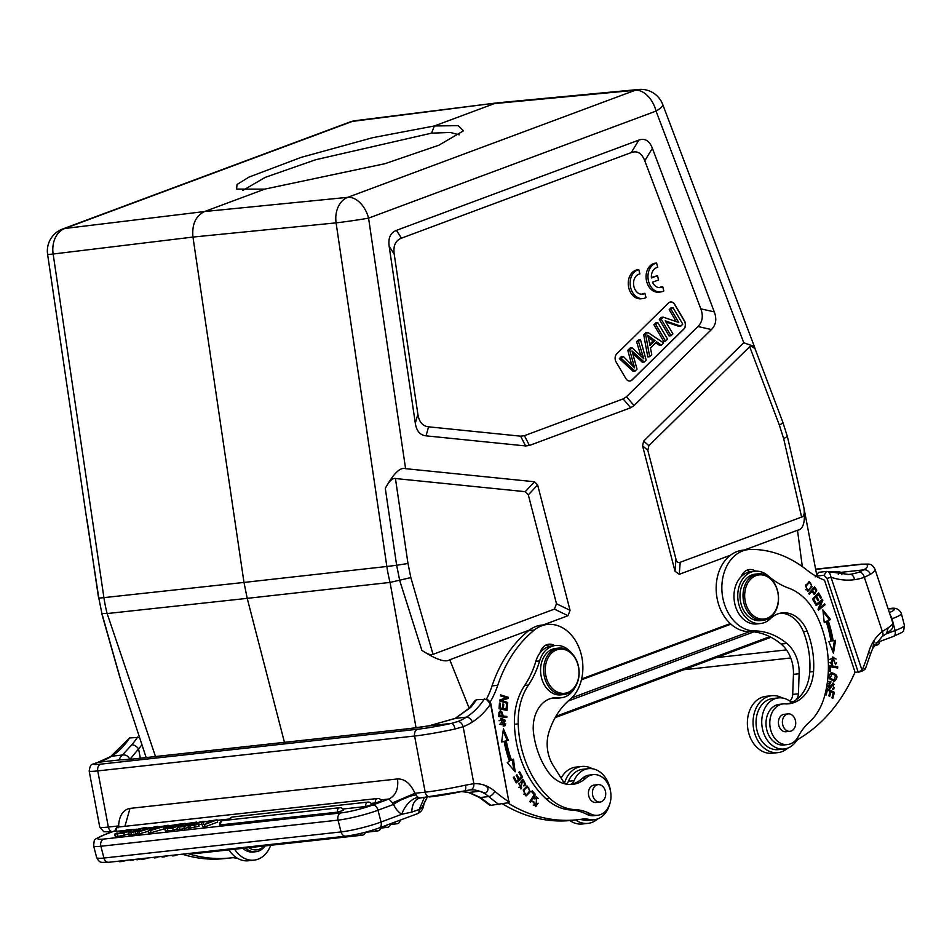 <?xml version="1.0" encoding="UTF-8"?>
<svg xmlns="http://www.w3.org/2000/svg" width="952" height="952" viewBox="0 0 952 952"><rect width="100%" height="100%" fill="white"/><g stroke="black" fill="none" stroke-linecap="round" stroke-linejoin="round"><path stroke-width="1.43" d="M730.91 624.155L581.422 679.823M581.636 678.954L730.279 623.596M497.479 102.828L355.298 120.678A23.372 17.6 82.8 0 0 352.264 121.428L497.908 102.78M638.637 89.476A23.372 23.372 0 0 1 662.735 104.47A23.372 4.927 159.3 0 1 656.059 111.075L368.567 218.139A23.372 0.75 171.6 0 1 336.092 222.863L192.958 237.06C191.828 224.375 195.707 215.866 204.585 211.534L64.784 228.492A23.372 17.826 83.1 0 0 53.145 254.017L192.958 237.06L243.986 582.434L386.845 566.476L336.092 222.863A23.372 17.552 -95.7 0 1 347.718 197.338L635.21 90.273A23.372 17.779 -95.4 0 1 638.661 89.476L497.932 102.78M537.63 484.937L534.536 481.76L405.588 468.67C400.304 466.897 393.533 473.465 385.286 488.364C389.154 481.165 392.533 477.88 395.437 478.523L525.23 491.684L528.324 494.873L537.63 484.937L570.058 610.339L567.999 615.718L543.306 624.917M469.169 708.228L449.772 659.748C445.405 662.723 436.099 659.593 421.867 650.347L399.78 580.744L396.639 565.25L407.992 563.501L395.437 478.523M421.867 650.347C427.234 654.048 430.958 655.381 433.029 654.333L410.847 577.614L390.07 582.41L416.048 727.768M385.286 488.364L396.639 565.25A23.372 0.75 -8.4 0 1 386.845 566.476A116.834 87.774 -96.4 0 0 390.07 582.41L247.211 598.356L284.446 742.334M155.509 756.531L107.136 613.552L101.924 613.54L120.868 680.668L146.168 757.566M802.322 566.571L797.478 530.252C803.298 529.431 805.452 522.029 803.952 508.047L803.298 504.881M816.495 573.711L803.952 508.059C804.761 513.449 803.976 516.46 801.608 517.067L680.216 562.275C678.181 563.072 676.765 562.061 675.979 559.24L647.824 450.367L648.871 445.643L750.485 345.909L754.948 348.492L782.722 421.879L787.423 436.67L803.952 508.059M449.772 659.748L529.312 630.129M730.47 555.218L679.252 574.294L675.016 571.248L642.588 445.845L643.635 441.121L743.75 342.72L754.353 346.504L755.222 349.217M797.478 530.252L744.464 550.006M389.178 246.33L415.31 423.235C416.512 430.958 420.082 435.159 426.02 435.837L525.635 445.952L529.443 445.465L630.7 407.753L634.068 405.564L711.418 329.559C715.987 324.953 716.951 319.063 714.298 311.887L652.382 148.298C649.407 140.682 644.909 137.945 638.863 140.087L396.437 230.372C390.439 232.704 388.023 238.024 389.178 246.33L394.211 254.113L417.868 414.227C419.07 421.938 422.64 426.151 428.59 426.829L520.613 436.171L524.421 435.683L623.108 398.924L626.476 396.746L697.935 326.512C702.505 321.919 703.468 316.028 700.815 308.841L644.778 160.793C641.815 153.177 637.304 150.44 631.259 152.582L401.482 238.155C395.485 240.499 393.057 245.818 394.211 254.113M433.029 654.333L554.421 609.125L556.48 603.746L528.324 494.873M749.64 346.599L779.39 425.175L783.698 438.765L801.608 517.067M555.456 645.515L551.66 645.932A26.287 19.897 83.7 0 0 540.034 652.893A26.287 19.897 83.7 0 0 535.845 661.307A87.632 66.331 -96.3 0 1 524.683 685.428A58.417 44.22 83.7 0 0 514.413 724.293A90.321 68.365 83.7 0 0 516.531 743.214A90.321 68.365 83.7 0 0 546.127 798.918A58.417 44.22 83.7 0 0 571.26 810.021A58.417 44.22 -96.3 0 1 586.694 814.269A20.444 15.482 83.7 0 0 593.881 815.697L597.678 815.281A20.444 15.482 -96.3 0 1 590.49 813.853A58.417 44.22 83.7 0 0 575.056 809.605A58.417 44.22 -96.3 0 1 549.923 798.502A90.321 68.365 -96.3 0 1 520.327 742.798A90.321 68.365 -96.3 0 1 518.209 723.877A58.417 44.22 -96.3 0 1 528.479 685.012A87.632 66.331 83.7 0 0 539.641 660.89A26.287 19.897 -96.3 0 1 555.456 645.515A26.287 19.897 -96.3 0 1 571.509 653.024M502.704 803.964A175.263 132.673 83.7 0 0 571.747 820.374L577.436 819.743A175.263 132.673 -96.3 0 1 507.702 802.917M579.209 819.529A29.215 22.11 -96.3 0 1 583.183 820.029A25.704 19.457 83.7 0 0 588.419 820.386L594.107 819.755A25.704 19.457 -96.3 0 1 588.871 819.41A29.215 22.11 83.7 0 0 582.933 819.006A29.215 22.11 83.7 0 0 582.148 819.113A175.263 132.673 -96.3 0 1 577.436 819.743M570.427 784.484A8.758 6.628 83.7 0 0 574.08 780.688A25.704 19.457 -96.3 0 1 586.539 769.002A25.704 19.457 -96.3 0 1 588.479 768.657L582.791 769.287A25.704 19.457 83.7 0 0 580.851 769.632A25.704 19.457 83.7 0 0 568.392 781.318A8.758 6.628 -96.3 0 1 566.357 784.15M490.256 701.922A87.632 66.331 83.7 0 0 497.753 685.273A134.363 101.709 -96.3 0 1 534.31 630.046A40.888 30.952 -96.3 0 1 544.223 625.024A40.888 30.952 -96.3 0 1 547.317 624.476L541.617 625.107A40.888 30.952 83.7 0 0 538.546 625.654A40.888 30.952 83.7 0 0 528.622 630.676A134.363 101.709 83.7 0 0 492.065 685.892A87.632 66.331 -96.3 0 1 486.377 699.292L490.577 703.98L509.034 802.607L490.839 703.647L488.269 700.303M546.067 645.028A14.601 11.055 -96.3 0 1 549.233 646.408M494.838 791.314A5.843 2.975 130.4 0 1 488.792 796.562A39.139 29.631 83.7 0 0 479.689 791.243L485.71 793.206C484.389 793.885 492.232 789.029 484.389 785.198A44.982 34.058 83.7 0 1 494.838 791.314A177.012 133.994 -96.3 0 0 509.07 802L509.32 801.667M509.034 802.607L490.09 805.452L479.177 797.324L480.439 797.49L468.967 792.421L461.744 791.528M457.841 721.533A5.843 3.737 68.8 0 1 463.136 726.709L455.056 729.006A5.843 2.404 -102.4 0 0 451.545 723.377A29.215 1.928 169.3 0 1 417.821 729.232L100.995 764.111A29.215 1.928 169.3 0 1 98.294 762.266A5.843 4.879 -106.5 0 0 97.711 762.397L110.658 756.554A5.843 3.582 57.5 0 1 110.67 756.554A5.843 3.582 57.5 0 1 111.67 756.209L122.439 755.019C125.902 754.555 128.365 756.031 129.829 759.47L138.576 748.903A5.843 3.13 41.2 0 0 131.745 744.833L122.439 755.019C119.357 758.018 118.929 759.601 121.154 759.755A46.731 3.082 -10.7 0 0 131.543 759.208L409.669 728.577A46.731 3.082 -10.7 0 0 428.674 725.9L455.675 718.332L466.444 717.153A77.683 58.81 83.7 0 1 457.841 721.533L451.545 723.377L428.674 725.9A5.843 2.035 -99.3 0 1 428.817 725.852L455.294 718.332L469.217 708.169L474.834 700.72L476.416 699.756L486.365 699.28M490.839 703.647L490.577 703.98A84.704 64.129 83.7 0 1 484.604 711.596A84.704 64.129 83.7 0 1 472.37 721.997A5.843 3.57 -122.7 0 0 466.444 717.153A78.861 59.702 83.7 0 0 477.833 707.455A78.861 59.702 83.7 0 0 484.378 698.875M486.317 802.703A5.843 3.106 127 0 0 487.805 803.036L480.439 797.49L488.792 796.562A182.855 138.421 -96.3 0 0 499.038 804.559M469.217 708.169A5.843 3.13 41.2 0 1 470.585 707.526L455.294 718.332M465.504 785.174C466.04 788.792 465.623 790.719 464.278 790.969A29.215 1.928 -10.7 0 1 450.248 793.789A29.215 1.928 -10.7 0 1 430.566 796.824A5.843 4.427 -96.3 0 1 430.125 796.895A5.843 4.427 -96.3 0 1 425.175 792.159A35.057 2.321 -10.7 0 0 448.797 788.518A35.057 2.321 -10.7 0 0 465.504 785.174L473.87 783.663A5.843 3.82 86.8 0 1 470.538 789.898L464.707 790.862M469.193 790.005L464.278 790.969M424.342 797.538L419.213 809.533L421.629 808.26L427.269 797.217M427.079 797.24L421.629 808.26M411.728 812.092L401.756 814.293L381.038 822.016L377.992 810.223L393.521 804.44A17.529 4.57 -24.5 0 1 416.226 794.896A5.843 4.427 83.7 0 0 418.285 797.359L420.594 797.919C415.12 798.93 412.156 803.655 411.728 812.092L419.213 809.533A5.843 3.748 -110.4 0 1 417.226 813.77C421.391 812.068 423.652 808.534 423.997 803.179M419.832 798.05L464.481 790.945M132.435 759.101A5.843 4.427 83.7 0 0 131.983 759.125L122.951 759.684A5.843 5.712 97 0 0 121.154 759.755L98.294 762.266L103.078 760.6A77.683 58.81 -96.3 0 0 111.67 756.209A78.861 59.702 -96.3 0 0 129.615 737.943L139.349 737.372M110.67 756.554L129.615 737.943M416.226 794.896L414.953 793.29C410.526 783.544 404.719 778.76 397.508 778.95L130.007 808.403C123.094 809.688 119.274 815.519 118.572 825.919L120.606 826.788M455.056 729.006A35.057 2.321 169.3 0 1 414.596 736.027L425.175 792.159L414.953 793.29L392.533 802.869L388.94 799.002C395.77 795.563 398.626 788.875 397.508 778.95M418.285 797.359A17.529 9.817 122.2 0 0 401.756 814.293A23.372 17.695 83.7 0 1 393.521 804.44L392.533 802.869M111.872 831.929L103.78 831.739L99.758 827.133A35.057 2.321 -10.7 0 0 108.349 827.05L118.572 825.919L118.369 827.693M371.113 803.393L375.493 802.905A3.51 2.654 -96.3 0 1 377.147 798.597A3.51 2.654 -96.3 0 1 377.635 798.49L118.476 827.014A3.51 3.51 0 0 0 115.466 831.382L123.927 830.608M229.741 818.958L217.199 820.338M206.739 821.493L205.204 821.659M186.08 823.766L185.366 823.837M173.276 825.17L168.23 825.729M163.375 826.265L158.139 826.836M151.451 827.574L146.834 828.085M136.85 829.18L133.518 829.549M375.493 802.905L381.407 801.096A3.51 3.51 0 0 0 377.635 798.49M365.842 806.499A3.51 2.654 -96.3 0 1 367.484 802.203A3.51 2.654 -96.3 0 1 367.972 802.084A3.51 3.51 0 0 1 371.756 804.69L365.842 806.499L342.863 809.033M222.863 820.588A3.51 3.51 0 0 0 219.852 824.956L337.591 812.151L343.505 810.331A3.51 3.51 0 0 0 339.733 807.724L222.863 820.588A3.51 2.654 83.7 0 0 222.375 820.707A3.51 2.654 83.7 0 0 220.733 825.015M198.67 824.765L201.824 824.182L203.121 827.002L205.061 826.8L217.651 822.1L217.068 819.862L206.727 821.421L213.534 820.672L204.478 824.551L217.068 819.862M188.615 828.24L199.075 826.336L198.492 824.087L190.555 825.503M196.79 822.54L180.63 826.157L188.401 825.098L183.843 826.491L177.31 827.24L177.881 829.489L180.047 829.513L188.984 827.347M173.228 830.299L172.645 828.05L165.017 828.787L165.6 831.037L173.228 830.299L177.655 828.645M168.016 827.312L169.527 826.086L163.363 827.205L163.946 829.442L164.934 829.335M151.094 832.738L150.523 830.489L148.25 830.739L148.821 832.988L151.094 832.738L163.815 828.942M139.73 833.988L139.147 831.739L137.493 831.929L138.064 834.166L148.393 831.286M143.181 830.156L142.919 829.132L144.085 828.418L139.206 828.93L136.148 829.918L140.789 830.013L139.587 830.751L128.687 832.857L129.27 835.094L137.957 833.714M115.251 836.261L118.048 836.451L128.52 834.119M205.061 826.8L204.478 824.551M207.143 823.052L206.727 821.421M203.74 824.313L203.24 822.409L201.431 822.599L202.014 824.848M201.431 822.599L202.597 821.957L201.241 821.933L196.267 823.075L195.576 823.456L198.064 823.409L198.242 824.123M198.064 823.409L196.612 824.313M196.517 823.98L191.435 825.539M194.767 827.621L194.184 825.372L198.492 824.087M194.184 825.372L188.032 826.038L188.615 828.288L188.056 826.074L194.434 823.29L202.895 821.35L205.132 821.386L203.24 822.409M193.946 824.111L194.434 823.29M177.881 829.489L177.286 827.205L193.208 822.885L186.068 823.682L186.271 824.468M196.683 822.1L186.068 823.682M180.773 826.717L179.773 826.669M172.645 828.05L185.235 823.361L174.799 824.777L170.479 826.764L171.146 825.86M185.557 824.611L185.235 823.361M164.851 828.502L170.479 826.764M175.596 825.919L175.358 824.991L181.689 824.17L177.584 825.705L172.586 826.217M175.358 824.991L172.252 826.181M171.289 827.788L171.051 826.883L175.977 826.312L167.374 828.085M171.051 826.883L168.314 828.109M169.742 826.907L169.527 826.086M163.363 827.205L167.861 826.705M168.349 826.217L168.099 825.253L155.711 827.574L158.008 826.36L155.854 826.598L148.25 830.739M168.099 825.253L150.523 830.489M158.246 827.288L158.008 826.36M151.261 829.918L158.77 827.657L154.676 828.109L151.261 829.918M154.867 828.835L154.676 828.109M155.914 826.598L139.147 831.739M137.493 831.929L155.89 826.526M131.947 832.179L131.781 831.536L130.805 832.155L132.518 832.119L138.064 830.751L133.435 830.679L134.613 829.906L143.704 827.871C147.37 827.466 147.762 827.812 144.859 828.93L146.775 827.883L147.048 828.942M145.025 829.573L142.919 829.132M140.789 830.013L141.015 830.822M128.199 832.572L130.805 832.155M133.756 831.953L133.351 830.525M120.392 833.428L119.964 831.786L127.366 829.823L133.482 829.442L123.843 833.024L114.656 834.119L115.24 836.356M115.299 836.439L114.716 834.202L116.049 833.25L117.989 833.036L118.155 833.678M117.346 833.619L123.605 832.75L130.9 829.966M130.876 830.049L121.904 831.572L122.284 833.059M119.964 831.786L121.904 831.572M133.482 829.394L133.696 830.287L133.482 829.394M182.201 854.182A175.263 132.673 83.7 0 0 224.946 858.549L230.634 857.931A175.263 132.673 -96.3 0 1 187.889 853.563M232.407 857.716A29.215 22.11 -96.3 0 1 236.382 858.216A25.704 19.457 83.7 0 0 237.821 858.49M235.81 857.228A29.215 22.11 83.7 0 0 235.346 857.3A175.263 132.673 -96.3 0 1 230.634 857.931M228.944 849.874A28.631 21.67 83.7 0 0 248.389 860.763L254.077 860.132A28.631 21.67 -96.3 0 1 234.632 849.243M270.677 845.281A28.631 21.67 -96.3 0 1 254.077 860.132M242.784 848.351A20.444 15.482 83.7 0 0 253.184 852.004L255.838 851.707A20.444 15.482 -96.3 0 1 245.438 848.053M265.191 845.888A20.444 15.482 -96.3 0 1 255.838 851.707M264.109 846.007A18.695 14.149 -96.3 0 1 248.793 847.685M174.573 855.027L174.74 855.669L178.179 854.634M161.923 856.419L162.09 857.062L164.517 856.8L168.016 855.753M164.351 856.157L164.517 856.8M172.145 855.289L172.312 855.943L174.74 855.669M156.913 856.967L157.08 857.621L154.379 857.919L154.212 857.264M157.08 857.621L158.365 856.812M141.61 858.656L141.777 859.299L144.478 859.001L148.167 857.931M144.311 858.359L144.478 859.001M141.634 858.74L137.017 859.823L136.85 859.18M139.278 858.918L139.444 859.561M135.648 859.311L130.698 860.525L130.531 859.87M132.959 859.608L133.125 860.251M119.428 861.096L119.595 861.738L122.272 861.453L126.925 860.275M122.106 860.798L122.272 861.453M547.317 624.476A40.888 30.952 -96.3 0 1 580.375 651.406A40.888 30.952 -96.3 0 1 570.962 698.72A77.041 58.322 83.7 0 0 548.971 732.028A32.13 24.324 83.7 0 0 553.124 765.36L563.179 781.39A8.758 6.628 83.7 0 0 565.893 784.067M575.246 686.963A26.287 19.897 -96.3 0 1 561.204 697.78A26.287 19.897 -96.3 0 1 558.027 697.792A32.13 24.324 83.7 0 0 554.135 697.804A32.13 24.324 83.7 0 0 533.56 733.147A71.043 53.776 83.7 0 0 534.524 739.133A71.043 53.776 83.7 0 0 547.329 770.715A37.973 28.75 83.7 0 0 572.592 784.353A37.973 28.75 83.7 0 0 585.992 778.034A20.444 15.482 -96.3 0 1 593.203 774.642L589.407 775.059A20.444 15.482 83.7 0 0 582.196 778.462A37.973 28.75 -96.3 0 1 570.688 784.484M552.243 698.113A32.13 24.324 -96.3 0 1 554.231 698.209A26.287 19.897 83.7 0 0 557.42 698.197L561.204 697.78M554.647 645.611A14.601 11.055 83.7 0 0 549.09 644.195A14.601 11.055 83.7 0 0 548.864 644.218A14.601 11.055 83.7 0 0 540.034 652.893M588.479 768.657A25.704 19.457 -96.3 0 1 610.553 791.386M609.804 803.904A25.704 19.457 -96.3 0 1 596.047 819.41A25.704 19.457 -96.3 0 1 594.107 819.755M535.536 794.503L532.216 790.791L531.632 791.707L534.239 794.634L529.847 801.513L530.55 802.298L535.536 794.503L534.393 794.622L529.943 801.608M522.648 777.141L519.625 771.608L518.864 772.286L521.363 776.844L519.185 778.807L516.936 774.702L516.186 775.368L518.435 779.474L516.472 781.247L514.068 776.856L513.318 777.534L516.246 782.901L522.648 777.141L515.924 782.306M507.547 703.48L507.69 702.493L501.502 700.541L508.249 698.399L508.392 697.34L500.526 694.865L500.395 695.852L506.571 697.792L499.824 699.946L499.681 701.005L507.547 703.48M500.704 718.867L503.727 726.055L505.226 725.638L502.204 718.451L500.704 718.867M515.163 771.822L513.461 759.113L511.522 760.184A98.437 74.518 -96.3 0 1 506.238 740.823L508.32 740.311L503.43 728.863L501.656 741.977L504.096 741.37A101.352 76.731 83.7 0 0 509.534 761.303L507.273 762.552L515.163 771.822M506.988 710.418L507.44 704.504L506.5 704.313L506.131 709.169L503.418 708.597L503.751 704.218L502.823 704.028L502.489 708.407L500.05 707.895L500.407 703.219L499.467 703.016L499.038 708.74L506.988 710.418M506.821 717.487L506.845 716.428L503.596 716.071L500.669 710.763L498.979 712.37L498.824 716.594L506.821 717.487M523.207 790.089L526.373 795.824L530.264 791.731L527.087 785.959L523.207 790.089M535.286 798.811L536.797 797.776L535.833 805.511L532.965 801.31L535.964 806.677L536.654 796.55L534.691 797.812L535.286 798.811M524.873 785.769L525.706 784.222L522.803 779.271L520.97 787.709L519.054 782.984L521.03 788.851L521.851 782.508L523.564 780.616L524.873 785.769M520.887 781.068L523.564 780.616M593.203 774.642A20.444 15.482 -96.3 0 1 610.494 791.076A20.444 15.482 -96.3 0 1 597.678 815.281M598.118 784.638L594.131 785.079A8.758 6.628 83.7 0 0 593.465 785.198A8.758 6.628 83.7 0 0 588.55 794.956A8.758 6.628 83.7 0 0 596.047 802.5L600.034 802.06A8.758 6.628 -96.3 0 1 592.537 794.515A8.758 6.628 -96.3 0 1 597.451 784.757A8.758 6.628 -96.3 0 1 598.118 784.638A8.758 6.628 -96.3 0 1 605.603 792.183A8.758 6.628 -96.3 0 1 600.688 801.941A8.758 6.628 -96.3 0 1 600.034 802.06M558.812 648.086L555.778 648.419A23.372 17.695 83.7 0 0 541.093 675.92A23.372 17.695 83.7 0 0 560.895 694.877L563.929 694.543A23.372 17.695 -96.3 0 1 544.139 675.587A23.372 17.695 -96.3 0 1 557.051 648.407A23.372 17.695 -96.3 0 1 558.812 648.086A23.372 17.695 -96.3 0 1 578.602 667.043A23.372 17.695 -96.3 0 1 565.69 694.222A23.372 17.695 -96.3 0 1 563.929 694.543M545.758 675.289A22.205 16.803 -96.3 0 1 558.027 649.466A22.205 16.803 -96.3 0 1 578.495 667.173A22.205 16.803 -96.3 0 1 566.238 692.996A22.205 16.803 -96.3 0 1 545.758 675.289M531.692 791.6L534.393 794.622M515.413 781.366L516.472 781.247M518.126 778.914L519.185 778.807M507.69 702.493L506.476 703.147M500.466 695.329L508.392 697.34M507.261 697.459L507.118 698.518L508.249 698.399M507.118 698.518L501.502 700.541M500.359 700.672L506.547 702.612M505.762 723.853L503.156 726.09M501.644 718.534L505.322 720.331M499.526 724.341L503.739 724.96L500.609 724.163L502.311 719.533L505.274 720.295L503.739 724.96M502.311 719.533L499.05 720.759M512.378 759.708L513.794 770.216M504.096 741.37L501.68 741.81M503.144 730.981L507.19 740.442L508.32 740.311M507.19 740.442L506.238 740.834M505.107 740.953A98.437 74.518 83.7 0 0 510.391 760.303L511.522 760.184M505.952 709.192L505.881 710.18M507.44 704.504L506.476 704.611M499.443 703.326L500.407 703.219M499.086 708.002L500.05 707.895M499.086 708.05L502.489 708.407M502.799 704.325L503.751 704.218M502.311 708.431L503.418 708.597M502.287 708.728L506.131 709.169M506.845 716.428L505.702 716.558L505.69 717.368M500.133 710.882L502.156 712.203M502.454 715.987L505.702 716.558M503.596 716.071L502.454 716.19M498.836 715.797L502.644 715.963L498.836 715.749M499.788 715.642L499.919 712.62L500.919 711.858L498.979 712.358M500.919 711.858L502.644 715.963M499.919 712.62L498.931 712.727M528.967 792.302L525.813 795.824M526.515 786.09L528.717 787.709M523.636 794.194L525.314 794.765M526.075 787.28L523.326 789.743M527.17 787.161L527.194 787.161C530.431 789.327 530.121 791.826 526.242 794.658C523.029 792.564 523.338 790.065 527.17 787.161L527.194 787.161M535.738 797.895L534.155 798.942M536.095 796.705L538.13 798.335M538.166 803.226L535.393 806.665M532.834 801.87L533.834 801.762M533.251 805.059L535.833 805.511M524.564 784.353L523.743 785.9M521.636 787.304L520.458 788.803M518.507 783.865L519.685 783.805M518.828 787.316L520.97 787.709M522.243 779.426L524.076 781.092M564.524 783.044A28.631 21.67 -96.3 0 1 581.708 766.467A28.631 21.67 -96.3 0 1 592.275 768.728M597.797 818.863A28.631 21.67 -96.3 0 1 587.979 823.373A28.631 21.67 -96.3 0 1 575.567 819.946M581.708 766.467L576.019 767.086A28.631 21.67 83.7 0 0 561.133 778.117M569.855 820.564A28.631 21.67 83.7 0 0 582.279 823.992L587.979 823.373M780.319 613.171A32.13 24.324 -96.3 0 1 803.381 631.664A71.043 53.776 -96.3 0 1 805.416 637.245A71.043 53.776 -96.3 0 1 809.759 671.981A37.973 28.75 -96.3 0 1 795.717 700.16A8.758 6.628 83.7 0 0 798.407 693.782L799.133 673.742A32.13 24.324 83.7 0 0 786.828 643.445A77.041 58.322 83.7 0 0 752.996 630.926A40.888 30.952 -96.3 0 1 722.532 596.297A40.888 30.952 -96.3 0 1 740.251 552.029A40.888 30.952 -96.3 0 1 748.462 549.566L742.774 550.185A40.888 30.952 83.7 0 0 734.563 552.648A40.888 30.952 83.7 0 0 716.844 596.916A40.888 30.952 83.7 0 0 747.296 631.557A77.041 58.322 -96.3 0 1 781.128 644.076A32.13 24.324 -96.3 0 1 793.444 674.373L792.707 694.413A8.758 6.628 -96.3 0 1 789.767 701.005M778.462 697.899L772.774 698.53A25.704 19.457 83.7 0 0 767.609 700.077A25.704 19.457 83.7 0 0 756.816 729.696A25.704 19.457 83.7 0 0 778.403 749.629L784.091 748.998A25.704 19.457 -96.3 0 1 763.825 733.576A25.704 19.457 -96.3 0 1 767.395 704.325A25.704 19.457 -96.3 0 1 773.298 699.446A25.704 19.457 -96.3 0 1 778.462 697.899A25.704 19.457 -96.3 0 1 789.089 700.612A8.758 6.628 83.7 0 0 792.707 701.541A8.758 6.628 83.7 0 0 794.158 701.16A37.973 28.75 -96.3 0 1 787.03 703.909M746.63 570.331A14.601 11.055 -96.3 0 1 749.974 571.831M815.923 576.162L824.027 575.258L827.05 578.435L858.061 671.791L854.789 672.719M784.091 748.998A25.704 19.457 -96.3 0 0 789.244 747.451A25.704 19.457 -96.3 0 0 795.158 742.584A29.215 22.11 83.7 0 1 800.572 737.764A175.263 132.673 -96.3 0 0 855.039 672.148L824.48 580.149A87.632 66.331 83.7 0 1 806.987 570.105A134.363 101.709 -96.3 0 0 750.795 549.423A40.888 30.952 -96.3 0 0 748.462 549.566M858.216 672.338L862.274 671.041L830.977 577.198L827.05 578.435M864.345 668.506C866.356 668.209 865.666 669.054 862.274 671.041M858.061 671.791L861.988 670.565A177.012 133.994 -96.3 0 0 868.676 652.096A5.843 1.88 -163 0 1 870.461 654.214L865.368 668.863M841.865 574.651L840.902 572.366L863.773 569.855A5.843 4.76 56.9 0 1 870.354 574.33L864.333 577.293A83.526 63.237 83.7 0 1 854.491 579.685A84.704 64.129 83.7 0 1 830.977 577.198C830.322 573.425 828.847 571.497 826.562 571.438L818.589 572.319L815.174 576.876M854.491 579.685A5.843 3.82 -97.8 0 0 849.969 574.306A78.861 59.702 83.7 0 1 848.803 574.461L826.562 571.438L824.027 575.258M872.675 648.49L882.04 636.626L886.55 633.651L888.192 627.749L882.349 631.533L864.333 577.293A5.843 3.76 -109.6 0 0 859.132 572.081L863.773 569.855A29.215 5.2 161.6 0 0 860.156 564.488L815.709 569.379M783.091 703.921L779.307 704.337A20.444 15.482 83.7 0 0 767.3 731.683A20.444 15.482 83.7 0 0 781.735 745.023A20.444 15.482 83.7 0 0 783.782 744.976L787.566 744.559A20.444 15.482 -96.3 0 1 771.096 731.267A20.444 15.482 -96.3 0 1 783.091 703.921A20.444 15.482 -96.3 0 1 785.138 703.873A37.973 28.75 83.7 0 0 788.934 703.778A37.973 28.75 83.7 0 0 813.555 671.565A71.043 53.776 83.7 0 0 809.212 636.828A71.043 53.776 83.7 0 0 807.177 631.247A32.13 24.324 83.7 0 0 782.199 612.874A32.13 24.324 83.7 0 0 770.335 618.729A26.287 19.897 -96.3 0 1 760.624 623.512A26.287 19.897 -96.3 0 1 739.43 606.412A26.287 19.897 -96.3 0 1 754.865 571.248A26.287 19.897 -96.3 0 1 768.074 575.805A87.632 66.331 83.7 0 0 788.661 588.11A58.417 44.22 -96.3 0 1 815.459 613.171A90.321 68.365 -96.3 0 1 822.635 630.212A90.321 68.365 -96.3 0 1 824.527 696.233A58.417 44.22 -96.3 0 1 809.045 722.461A58.417 44.22 83.7 0 0 798.335 736.443A20.444 15.482 -96.3 0 1 787.566 744.559M755.638 571.188A14.601 11.055 83.7 0 0 749.426 569.522A14.601 11.055 83.7 0 0 745.297 571.129A14.601 11.055 83.7 0 0 741.096 576.722A26.287 19.897 83.7 0 0 735.634 606.829A26.287 19.897 83.7 0 0 756.828 623.929L760.624 623.512M812.104 586.789L809.45 581.577L805.452 585.861L808.117 591.109L812.104 586.789L811.128 586.908M812.437 598.986L815.305 603.865L816.031 603.14L813.674 599.129L815.793 597.059L817.923 600.676L818.649 599.962L816.518 596.345L818.434 594.488L820.695 598.344L821.433 597.63L818.649 592.906L812.437 598.986M829.739 665.496L829.466 671.005L830.406 671.16L830.62 666.828L837.665 668.006L837.724 666.84L829.739 665.496M828.883 641.636L833.476 653.274L835.594 640.279L833.143 640.767A101.352 76.731 83.7 0 0 828.228 620.656L830.513 619.502L822.873 609.887L824.242 622.656L826.205 621.668A98.437 74.518 -96.3 0 1 830.977 641.208L828.883 641.636M832.595 663.52L831.072 662.509L832.893 658.153L835.606 664.734L832.893 656.951L832.346 664.686L832.595 663.52L831.334 664.198M833.678 681.204L834.606 681.096C838.581 677.098 837.462 674.278 831.263 672.636C827.336 676.586 828.454 679.419 834.606 681.096L834.154 681.18M830.679 686.499L828.442 685.63L830.751 682.632L830.858 681.537L829.37 681.453L830.18 688.32L833.476 684.214L833.512 688.236L832.714 689.272L833.714 689.415L833.25 683.048L829.87 687.142L827.978 687.023M828.24 681.572L829.37 681.453M827.645 683.643L830.751 682.632M808.748 593.477L809.307 594.298L811.675 591.573L814.579 594.369L816.745 590.109L814.579 586.777L808.748 593.477M826.824 688.427L825.217 694.567L826.122 695.031L827.431 689.974L830.013 691.307L828.823 695.864L829.716 696.328L830.906 691.771L833.226 692.973L831.965 697.84L832.857 698.304L834.404 692.354L826.824 688.427M816.221 605.615L815.781 604.734L822.373 599.343L822.837 600.284L819.482 608.126L824.658 603.889L825.098 604.77L818.506 610.161L818.03 609.221L821.397 601.378L816.221 605.615M754.865 571.248L751.068 571.664A26.287 19.897 83.7 0 0 741.096 576.722M788.101 713.881L784.115 714.321A8.758 6.628 83.7 0 0 782.354 714.845A8.758 6.628 83.7 0 0 778.677 724.948A8.758 6.628 83.7 0 0 786.031 731.743L790.017 731.303A8.758 6.628 -96.3 0 1 782.651 724.508A8.758 6.628 -96.3 0 1 786.34 714.405A8.758 6.628 -96.3 0 1 788.101 713.881A8.758 6.628 -96.3 0 1 795.456 720.676A8.758 6.628 -96.3 0 1 791.778 730.779A8.758 6.628 -96.3 0 1 790.017 731.303M758.22 573.818L755.186 574.151A23.372 17.695 83.7 0 0 741.525 605.567A23.372 17.695 83.7 0 0 760.303 620.609L763.337 620.276A23.372 17.695 -96.3 0 1 744.559 605.234A23.372 17.695 -96.3 0 1 753.532 575.222A23.372 17.695 -96.3 0 1 758.22 573.818A23.372 17.695 -96.3 0 1 776.999 588.86A23.372 17.695 -96.3 0 1 768.026 618.871A23.372 17.695 -96.3 0 1 763.337 620.276M746.13 604.746A22.205 16.803 -96.3 0 1 754.65 576.234A22.205 16.803 -96.3 0 1 776.951 589.181A22.205 16.803 -96.3 0 1 768.419 617.693A22.205 16.803 -96.3 0 1 746.13 604.746M752.984 630.926L747.296 631.557M808.867 581.708L810.711 583.136M810.545 587.979L807.558 591.097M808.188 582.838L809.331 582.707C812.342 584.421 811.996 586.825 808.284 589.942C805.237 588.158 805.594 585.754 809.331 582.707L805.892 584.79M805.701 589.681L807.927 589.978M808.284 589.942L806.963 590.097M820.35 597.749L821.433 597.63M817.887 593.655L818.375 594.488M816.518 596.345L815.388 596.476L817.292 594.607L818.434 594.488M817.566 600.081L818.649 599.962M815.388 596.476L815.733 597.071M813.674 599.129L812.591 599.248L814.65 597.19L815.793 597.059M814.948 603.259L816.031 603.14M829.727 665.817L837.724 666.84M836.582 666.959L836.534 667.816M829.668 666.924L830.62 666.828M826.205 621.668L824.194 622.227M823.063 611.684L829.382 619.621L830.513 619.502M829.382 619.621L827.098 620.775L828.228 620.656M833.143 640.767L832.012 640.898A101.352 76.731 -96.3 0 0 827.098 620.775M834.44 640.506L832.679 651.275M829.93 662.628L831.465 663.651M832.334 657.047L836.094 659.022M836.606 662.77L835.523 664.377M832.893 658.153L829.787 659.403M831.155 672.659L835.166 674.92M835.689 678.99L833.571 681.204M831.774 673.73L835.594 675.456L834.071 679.978L830.311 678.348L831.774 673.73L829.002 674.897M829.489 678.859L834.071 679.978M829.727 681.668L829.62 682.596M832.702 683.227L834.154 684.405M834.368 687.701L833.119 689.391M833.476 684.214L832.334 684.345L829.585 688.272M813.9 587.574L814.912 589.062M815.686 590.228L816.745 590.109M815.626 592.442L814.019 594.322M811.675 591.573L808.855 593.631M811.223 590.906L812.365 590.787L814.448 588.395L813.306 588.514L811.223 590.906L811.663 591.573M812.211 592.382L814.638 593.179L812.365 590.787M814.448 588.395L815.983 590.787L814.638 593.179M826.657 689.046L834.404 692.354M829.87 691.89L830.906 691.771M826.384 690.093L827.431 689.974M821.516 600.046L822.837 600.284M818.458 608.245L819.482 608.126M821.707 600.403L821.278 601.39M823.813 604.591L825.098 604.77M823.956 604.889L818.22 609.589M815.935 605.044L821.397 601.378M787.78 748.105A28.631 21.67 -96.3 0 1 777.962 752.615A28.631 21.67 -96.3 0 1 754.948 734.194A28.631 21.67 -96.3 0 1 771.691 695.71A28.631 21.67 -96.3 0 1 782.258 697.971M771.691 695.71L766.003 696.328A28.631 21.67 83.7 0 0 749.26 734.813A28.631 21.67 83.7 0 0 772.262 753.234L777.962 752.615M632.14 379.931L683.869 329.094A5.843 4.427 83.7 0 0 685.273 322.799A5.843 4.427 83.7 0 0 684.524 320.967L674.718 304.378A5.843 4.427 83.7 0 0 670.624 301.962A5.843 4.427 83.7 0 0 668.471 303.034L616.741 353.87A5.843 4.427 83.7 0 0 615.349 360.165A5.843 4.427 83.7 0 0 616.099 361.998L625.892 378.587A5.843 4.427 83.7 0 0 629.986 381.002A5.843 4.427 83.7 0 0 632.14 379.931L631.949 379.955A5.843 4.427 -96.3 0 1 629.891 381.014M638.792 269.666L636.888 269.88A14.601 11.055 83.7 0 0 628.439 286.028A14.601 11.055 83.7 0 0 640.946 298.773L642.85 298.559A14.601 11.055 83.7 0 0 646.003 297.56L644.909 293.335A10.198 7.723 -96.3 0 1 642.41 294.192A10.198 7.723 -96.3 0 1 633.639 285.088A10.198 7.723 -96.3 0 1 639.899 273.95L638.792 269.666A14.601 11.055 83.7 0 0 630.331 285.826A14.601 11.055 83.7 0 0 642.85 298.559M641.458 294.216A10.198 7.723 83.7 0 0 643.016 293.537L644.909 293.335M656.606 263.061L654.702 263.264A14.601 11.055 83.7 0 0 646.241 279.424A14.601 11.055 83.7 0 0 658.76 292.169L660.664 291.955A14.601 11.055 83.7 0 0 663.818 290.955L662.723 286.719A10.198 7.723 -96.3 0 1 660.224 287.587A10.198 7.723 -96.3 0 1 652.489 282.209L658.594 279.936L657.487 275.699L651.394 277.96A10.198 7.723 -96.3 0 1 657.713 267.345L656.606 263.061A14.601 11.055 83.7 0 0 648.145 279.222A14.601 11.055 83.7 0 0 660.664 291.955M659.26 287.611A10.198 7.723 83.7 0 0 660.819 286.933L662.723 286.719M657.487 275.699L651.358 277.484M670.541 301.974A5.843 4.427 -96.3 0 1 674.528 304.402L684.333 320.991A5.843 4.427 -96.3 0 1 685.083 322.823A5.843 4.427 -96.3 0 1 683.679 329.118L631.949 379.955M655.773 342.768L659.51 345.386L661.402 345.171L656.69 341.863L650.454 348.004L651.775 354.644L649.681 356.702L647.776 356.905L643.719 334.688L645.849 332.593L647.741 332.379L663.651 342.97L661.402 345.171M665.841 321.919L678.847 326.369L680.751 326.167L665.198 320.836L672.909 333.878L671.005 335.735L669.113 335.949L659.308 319.36L661.342 317.361L663.235 317.159L678.776 322.466L671.077 309.448L669.185 309.65L676.241 321.597M671.077 309.448L672.981 307.579L671.077 307.793L669.185 309.65M655.773 324.489L657.749 322.55L655.857 322.752L653.869 324.703L663.675 341.292L665.567 341.09L655.773 324.489L653.869 324.703M632.806 353.644L642.35 362.248L644.254 362.034L632.021 351.002L637.031 369.138L635.008 371.113L633.116 371.328L619.347 358.63L621.382 356.643L623.274 356.429L634.603 367.841L629.688 350.122L632.08 347.777L630.176 347.992L627.796 350.324L631.712 364.806M632.08 347.777L643.802 358.797L638.471 341.494L640.458 339.543L638.554 339.757L636.567 341.708L640.803 355.572M649.681 356.702L645.611 334.473L643.719 334.688M645.611 334.473L647.741 332.379M648.728 339.174L649.966 345.647L655.024 340.673L647.669 335.211L648.728 339.174M648.336 337.448L653.131 340.887L649.704 344.255M655.024 340.673L653.131 340.887M671.005 335.735L661.212 319.146L659.308 319.36M661.212 319.146L663.235 317.159M672.981 307.579L682.774 324.168L680.751 326.167M657.749 322.55L667.542 339.138L665.567 341.09M635.008 371.113L621.251 358.416L619.347 358.63M621.251 358.416L623.274 356.429M627.796 350.324L629.688 350.122M636.567 341.708L638.471 341.494M640.458 339.543L646.158 360.165L644.254 362.034M121.725 683.393L120.868 680.668M86.156 515.353L98.794 598.034L101.924 613.54L98.794 598.034A23.372 0.75 -8.4 0 0 103.911 597.63L243.986 582.434L247.211 598.356L107.136 613.552A116.834 89.107 83.8 0 1 103.911 597.63L53.145 254.017A23.372 0.75 171.6 0 1 47.6 254.351L86.156 515.353M743.75 342.72L656.059 111.075A23.372 14.994 -110.4 0 0 635.21 90.273L494.457 103.578L434.326 125.973L372.863 137.635L301.153 157.366L248.912 177.12L237.036 184.486L236.584 189.091L264.715 189.139L204.585 211.534L347.718 197.338A23.372 14.994 69.6 0 1 368.567 218.139L405.588 468.67M242.808 190.412L265.227 177.37L315.659 159.734L431.577 133.149L434.326 125.973L458.186 125.652L463.493 130.817L438.848 145.228L384.989 163.685L264.715 189.139M431.577 133.149L450.355 132.459L459.245 134.839M555.159 717.629L770.953 637.257L555.171 717.606M555.885 716.344L769.799 636.674M571.902 697.78L749.748 631.557M753.901 631.854L568.237 701.005M352.264 121.428A23.372 14.994 -110.4 0 0 350.05 121.963L62.558 229.039A23.372 14.994 69.6 0 1 64.784 228.492L352.264 121.428M554.421 609.125L567.999 615.718M410.847 577.614L407.992 563.501M534.536 481.76L525.23 491.684M570.058 610.339L556.48 603.746M648.871 445.643L643.635 441.121M779.39 425.175A11.686 2.463 -20.7 0 0 782.722 421.879M783.698 438.765L787.173 436.468M679.252 574.294L680.216 562.275M675.979 559.24L675.016 571.248M642.588 445.845L647.824 450.367M484.389 785.198A45.208 34.224 83.7 0 0 473.87 783.663L463.136 726.709A83.526 63.237 83.7 0 0 472.37 721.997M487.805 803.036A182.855 138.421 83.7 0 0 491.065 805.44M476.416 699.756A78.861 59.702 -96.3 0 1 470.585 707.526M479.177 797.324L468.562 792.492L479.689 791.243A39.365 29.798 83.7 0 0 470.538 789.898M409.669 728.577A5.843 4.427 -96.3 0 1 410.11 728.506L428.817 725.852A5.843 2.035 -99.3 0 1 428.959 725.852M131.543 759.208A5.843 4.427 83.7 0 1 131.983 759.125L410.11 728.506A5.843 4.427 -96.3 0 1 410.538 728.482M416.619 813.924A5.843 3.748 -110.4 0 0 417.226 813.77L379.289 827.907C367.781 831.965 356.655 834.714 345.909 836.165A5.843 4.427 -96.3 0 1 341.078 831.917L338.031 820.136A5.843 4.427 -96.3 0 1 340.768 812.948A23.372 2.856 165.5 0 0 372.744 805.023L388.94 799.002L380.836 799.894M115.359 830.632L104.66 834.618A5.843 3.748 69.6 0 1 105.244 834.476A23.372 2.856 165.5 0 0 103.625 839.069A5.843 4.427 83.7 0 0 100.876 846.245L103.935 858.026A5.843 4.427 83.7 0 0 108.766 862.274C100.793 862.048 100.257 863.976 96.64 857.526A29.215 3.582 -14.5 0 0 103.935 858.026L341.078 831.917A29.215 3.582 -14.5 0 0 381.038 822.016A5.843 3.748 69.6 0 1 379.289 827.907M141.86 744.845A84.704 64.129 83.7 0 1 138.576 748.903L140.325 758.208M102.459 760.743A5.843 3.737 68.8 0 1 103.078 760.6M131.745 744.833A78.861 59.702 83.7 0 0 137.576 737.062M100.995 764.111A5.843 4.427 83.7 0 0 97.758 770.906L108.349 827.05A5.843 4.427 83.7 0 0 112.348 831.75M417.821 729.232A5.843 4.427 -96.3 0 0 414.596 736.027L97.758 770.906A35.057 2.321 169.3 0 1 89.167 770.989L99.758 827.133M130.007 808.403L124.902 826.312M372.744 805.023A5.843 3.748 69.6 0 1 377.992 810.223A29.215 3.582 165.5 0 1 338.031 820.136L100.876 846.245A29.215 3.582 165.5 0 1 93.594 845.733L96.64 857.526M115.359 830.715L105.244 834.476M103.625 839.069L340.768 812.948M118.476 827.014A3.51 2.654 83.7 0 0 117.989 827.133A3.51 2.654 83.7 0 0 116.346 831.441M367.972 802.084L232.514 816.994A3.51 2.654 83.7 0 0 232.026 817.113A3.51 2.654 83.7 0 0 230.265 819.779M337.591 812.151A3.51 2.654 -96.3 0 1 339.245 807.843A3.51 2.654 -96.3 0 1 339.733 807.724M201.824 824.182L201.241 821.933M199.182 824.646L198.611 822.397M193.649 825.182L193.458 824.432M198.195 824.206L198.766 826.443M190.674 828.335L190.091 826.098M184.426 828.728L183.843 826.491M180.047 829.513L179.464 827.264M192.697 824.349L192.459 823.421M182.832 826.384L182.617 825.562M167.362 828.633L167.945 830.882M178.619 824.515L178.809 825.253M172.479 826.693L172.693 827.526M142.633 830.322L142.145 828.466M139.468 829.954L139.206 828.93M136.088 834.178L135.517 831.941M131.447 834.975L130.864 832.726M136.029 831.477L135.827 830.691M129.377 830.882L129.115 829.894M126.271 832L125.878 830.453M130.626 831.667L130.46 831.013M124.426 835.273L123.843 833.024M118.048 836.451L117.465 834.202M237.179 858.121L236.382 858.216M193.542 852.933A3.51 2.654 83.7 0 0 195.339 853.575L362.284 835.19A3.51 2.654 -96.3 0 1 359.773 833.631M362.772 835.082A3.51 2.654 -96.3 0 1 362.284 835.19A3.51 3.51 0 0 0 365.366 832.238M378.123 830.858A3.51 2.654 -96.3 0 1 377.635 830.965A3.51 2.654 -96.3 0 1 375.1 829.37M387.773 827.264A3.51 2.654 -96.3 0 1 387.285 827.371A3.51 2.654 -96.3 0 1 384.798 825.848M397.436 823.658A3.51 2.654 -96.3 0 1 396.948 823.777A3.51 2.654 -96.3 0 1 394.449 822.254M497.753 685.273L492.065 685.892M534.31 630.046L528.622 630.676M574.08 780.688L568.392 781.318M582.196 778.462L585.992 778.034M586.694 814.269L590.49 813.853M575.056 809.605L571.26 810.021M546.127 798.918L549.923 798.502M514.413 724.293L518.209 723.877M528.479 685.012L524.683 685.428M535.845 661.307L539.641 660.89M558.027 697.792L554.231 698.209M588.871 819.41L583.183 820.029M505.226 725.638L504.084 725.757M500.609 724.163L499.491 724.293M530.264 791.731L529.205 791.85M536.726 797.788L535.583 797.919M525.706 784.222L524.635 784.341M520.815 782.615L521.851 782.508M818.589 572.319L816.066 576.127M882.087 636.591A5.843 3.487 -126.7 0 0 882.349 631.533A45.208 34.224 83.7 0 0 874.4 639.946A44.982 34.058 83.7 0 0 868.676 652.096M859.132 572.081A77.683 58.81 83.7 0 1 849.969 574.306L847.661 574.568M870.461 654.214L872.698 648.443L874.4 639.946M888.192 627.749A35.057 6.236 -18.4 0 0 892.75 623.179A35.057 6.236 -18.4 0 0 892.714 622.596L874.959 569.129A35.057 6.236 161.6 0 1 870.354 574.33M838.272 574.318A5.843 5.652 -65.3 0 1 840.902 572.366A46.731 8.318 -18.4 0 0 830.263 571.938A5.843 4.427 -96.3 0 0 829.68 572.307M829.025 572.081L830.263 571.938M716.273 657.63L786.483 649.895M904.4 625.333L901.354 613.552A29.215 3.582 165.5 0 1 892.048 618.776L895.094 630.557A29.215 3.582 -14.5 0 0 904.4 625.333C903.269 633.116 905.138 630.748 893.333 636.46A5.843 3.748 -110.4 0 0 895.094 630.557L886.133 633.901M860.156 564.488A5.843 4.427 -96.3 0 1 861.322 564.143C870.021 564.346 871.068 562.703 874.959 569.129M891.512 618.978L892.048 618.776A5.843 3.748 -110.4 0 0 890.31 615.361M889.382 612.564A23.372 2.856 165.5 0 0 888.418 608.994L888.204 609.018M888.418 608.994A5.843 4.427 -96.3 0 1 889.227 608.804L888.168 608.923M877.066 645.028A3.51 2.654 -96.3 0 1 876.578 645.147A3.51 2.654 -96.3 0 1 874.84 644.563M794.158 701.16A37.973 28.75 83.7 0 0 794.944 700.672A37.973 28.75 83.7 0 0 795.717 700.16M792.707 694.413L798.407 693.782M813.555 671.565L809.759 671.981M803.381 631.664L807.177 631.247M799.133 673.742L793.444 674.373M786.828 643.445L781.128 644.076M831.072 662.509L830.013 662.616M829.275 678.455L830.311 678.348M827.526 685.737L828.442 685.63M417.868 414.227L415.31 423.235M401.482 238.155L396.437 230.372M638.863 140.087L631.259 152.582M714.298 311.887L700.815 308.841M644.778 160.793L652.382 148.298M697.935 326.512L711.418 329.559M634.068 405.564L626.476 396.746M623.108 398.924L630.7 407.753M529.443 445.465L524.421 435.683M520.613 436.171L525.635 445.952M426.02 435.837L428.59 426.829M631.569 364.33L633.473 364.116M640.529 354.668L642.422 354.465M355.334 120.678A23.372 23.372 0 0 0 350.05 121.963M662.735 104.47L754.353 346.504M488.864 700.398L486.317 699.268M97.711 762.397C91.939 765.479 90.761 761.933 89.167 770.989M401.625 799.68L408.836 796.693M345.909 836.165L108.766 862.274M104.66 834.618C92.284 840.806 94.807 837.927 93.594 845.733M232.514 816.994A3.51 3.51 0 0 0 229.456 819.862M164.755 828.668L165.339 830.918M140.848 830.073L141.051 830.822M128.151 832.691L128.734 834.94M133.328 830.608L133.911 832.845M192.994 853.004A3.51 3.51 0 0 0 195.339 853.575M380.752 827.359A3.51 3.51 0 0 1 377.635 830.965L365.354 832.322M390.415 823.766A3.51 3.51 0 0 1 387.285 827.371L380.705 828.097M400.066 820.16A3.51 3.51 0 0 1 396.948 823.777L390.356 824.503M468.562 792.492L461.577 791.564M535.667 797.907L536.797 797.776M886.55 633.651C890.037 630.319 894.118 629.653 892.714 622.596M683.667 669.768L790.755 657.975M893.333 636.46L875.935 642.933M815.674 569.165L861.322 564.143M901.354 613.552C899.176 608.792 895.142 607.209 889.227 608.804M874.329 645.396L876.578 645.147A3.51 3.51 0 0 0 879.696 641.541M832.381 688.367L833.512 688.236M119.904 677.55L101.674 613.338M98.58 597.999L86.953 519.375M62.558 229.039A23.372 23.372 0 0 0 47.6 254.351"/></g></svg>
